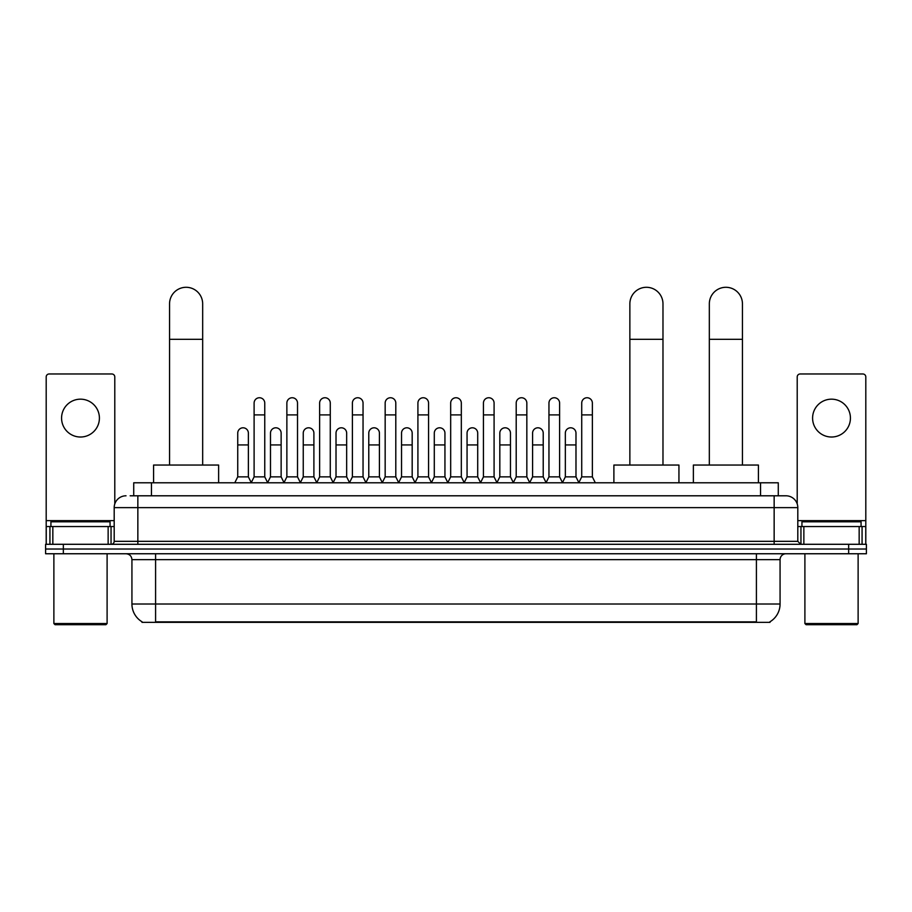 <?xml version="1.0" encoding="UTF-8"?>
<svg xmlns="http://www.w3.org/2000/svg" width="912" height="912" viewBox="0 0 912 912"><rect width="100%" height="100%" fill="white"/><g stroke="black" fill="none" stroke-linecap="round" stroke-linejoin="round"><path stroke-width="1.37" d="M133.722 495.797L133.722 482.79L778.278 482.79L778.278 495.797M770.013 621.767L770.013 622.349L141.987 622.349L141.987 621.767M142.169 621.87A20.702 20.702 0 0 1 131.932 604.018L155.587 604.018L155.587 621.87L756.413 621.87L756.413 604.018L780.068 604.018L780.068 559.66A5.917 5.917 0 0 1 785.973 553.755M131.932 604.018L131.932 559.66C131.59 556.069 129.618 554.097 126.027 553.755M769.831 621.87A20.702 20.702 0 0 0 780.068 604.018M63.338 544.293L866.4 544.293L866.4 549.024L45.6 549.024L45.6 553.755L63.338 553.755L63.338 549.024L45.6 549.024L45.6 544.293L63.338 544.293L63.338 549.024L866.4 549.024L866.4 553.755L63.338 553.755M130.439 495.797L785.973 495.797A11.822 11.822 0 0 1 797.806 507.631L797.806 541.329L800.759 544.293M130.165 495.797L137.849 495.797L137.849 507.631L114.194 507.631L114.194 541.329A2.953 2.953 0 0 1 111.241 544.293M126.027 495.797A11.822 11.822 0 0 0 114.194 507.631M797.806 507.631L774.151 507.631L774.151 495.797L785.973 495.797M80.495 399.171A18.924 18.924 0 0 0 61.571 418.095A18.924 18.924 0 0 0 80.495 437.019A18.924 18.924 0 0 0 99.408 418.095A18.924 18.924 0 0 0 80.495 399.171M108.14 544.293L108.14 526.543L52.839 526.543L52.839 544.293M114.787 503.937L114.787 376.941A2.953 2.953 0 0 0 111.834 373.977L49.145 373.977A2.953 2.953 0 0 0 46.193 376.941L46.193 526.543L52.839 526.543M108.14 526.543L114.194 526.543M46.193 544.293L46.193 526.543M105.917 624.709L55.062 624.709L53.876 623.534L107.103 623.534L105.917 624.709M53.876 553.755L53.876 623.534M107.103 553.755L107.103 623.534M110.056 526.543L110.056 521.812L50.924 521.812L50.924 526.543M169.552 465.052L169.552 303.844A16.553 16.553 0 0 1 186.105 287.291A16.553 16.553 0 0 1 202.669 303.844A16.553 16.553 0 0 0 186.105 287.291M202.669 465.052L202.669 303.844M218.629 482.79L218.629 465.052L153.581 465.052L153.581 482.79M629.861 465.052L629.861 303.844A16.553 16.553 0 0 1 646.414 287.291A16.553 16.553 0 0 1 662.978 303.844A16.553 16.553 0 0 0 646.414 287.291M662.978 465.052L662.978 303.844M678.938 482.79L678.938 465.052L613.89 465.052L613.89 482.79M709.331 465.052L709.331 303.844A16.553 16.553 0 0 1 725.895 287.291A16.553 16.553 0 0 1 742.448 303.844A16.553 16.553 0 0 0 725.895 287.291M742.448 465.052L742.448 303.844M758.419 482.79L758.419 465.052L693.371 465.052L693.371 482.79M251.153 482.79L254.106 476.873L264.754 476.873L267.718 482.79M264.754 476.873L264.754 403.07A5.324 5.324 0 0 0 259.43 397.746A5.324 5.324 0 0 1 259.772 397.757M254.106 476.873L254.106 414.903L264.754 414.903M254.106 414.903L254.106 403.07A5.324 5.324 0 0 1 259.43 397.746M283.917 482.79L286.87 476.873L297.517 476.873L300.47 482.79M297.517 476.873L297.517 403.07A5.324 5.324 0 0 0 292.193 397.746A5.324 5.324 0 0 1 292.524 397.757M286.87 476.873L286.87 414.903L297.517 414.903M286.87 414.903L286.87 403.07A5.324 5.324 0 0 1 292.193 397.746M316.681 482.79L319.633 476.873L330.281 476.873L333.233 482.79M330.281 476.873L330.281 403.07A5.324 5.324 0 0 0 324.957 397.746A5.324 5.324 0 0 1 325.288 397.757M319.633 476.873L319.633 414.903L330.281 414.903M319.633 414.903L319.633 403.07A5.324 5.324 0 0 1 324.957 397.746M349.433 482.79L352.397 476.873L363.044 476.873L365.997 482.79M363.044 476.873L363.044 403.07A5.324 5.324 0 0 0 357.721 397.746A5.324 5.324 0 0 1 358.051 397.757M352.397 476.873L352.397 414.903L363.044 414.903M352.397 414.903L352.397 403.07A5.324 5.324 0 0 1 357.721 397.746M382.196 482.79L385.16 476.873L395.797 476.873L398.761 482.79M395.797 476.873L395.797 403.07A5.324 5.324 0 0 0 390.473 397.746A5.324 5.324 0 0 1 390.815 397.757M385.16 476.873L385.16 414.903L395.797 414.903M385.16 414.903L385.16 403.07A5.324 5.324 0 0 1 390.473 397.746M414.96 482.79L417.913 476.873L428.56 476.873L431.513 482.79M428.56 476.873L428.56 403.07A5.324 5.324 0 0 0 423.236 397.746A5.324 5.324 0 0 1 423.578 397.757M417.913 476.873L417.913 414.903L428.56 414.903M417.913 414.903L417.913 403.07A5.324 5.324 0 0 1 423.236 397.746M447.724 482.79L450.676 476.873L461.324 476.873L464.276 482.79M461.324 476.873L461.324 403.07A5.324 5.324 0 0 0 456 397.746A5.324 5.324 0 0 1 456.331 397.757M450.676 476.873L450.676 414.903L461.324 414.903M450.676 414.903L450.676 403.07A5.324 5.324 0 0 1 456 397.746M480.487 482.79L483.44 476.873L494.087 476.873L497.04 482.79M494.087 476.873L494.087 403.07A5.324 5.324 0 0 0 488.764 397.746A5.324 5.324 0 0 1 489.094 397.757M483.44 476.873L483.44 414.903L494.087 414.903M483.44 414.903L483.44 403.07A5.324 5.324 0 0 1 488.764 397.746M513.239 482.79L516.203 476.873L526.84 476.873L529.804 482.79M526.84 476.873L526.84 403.07A5.324 5.324 0 0 0 521.527 397.746A5.324 5.324 0 0 1 521.858 397.757M516.203 476.873L516.203 414.903L526.84 414.903M516.203 414.903L516.203 403.07A5.324 5.324 0 0 1 521.527 397.746M546.003 482.79L548.956 476.873L559.603 476.873L562.567 482.79M559.603 476.873L559.603 403.07A5.324 5.324 0 0 0 554.279 397.746A5.324 5.324 0 0 1 554.621 397.757M548.956 476.873L548.956 414.903L559.603 414.903M548.956 414.903L548.956 403.07A5.324 5.324 0 0 1 554.279 397.746M578.767 482.79L581.719 476.873L592.367 476.873L595.319 482.79M592.367 476.873L592.367 403.07A5.324 5.324 0 0 0 587.043 397.746A5.324 5.324 0 0 1 587.374 397.757M581.719 476.873L581.719 414.903L592.367 414.903M581.719 414.903L581.719 403.07A5.324 5.324 0 0 1 587.043 397.746M234.772 482.79L237.736 476.873L248.372 476.873L251.245 482.608M248.372 476.873L248.372 433.12A5.324 5.324 0 0 0 243.39 427.808A5.324 5.324 0 0 1 248.372 433.12M237.736 476.873L237.736 444.942L248.372 444.942M237.736 444.942L237.736 433.12A5.324 5.324 0 0 1 243.39 427.808M267.626 482.608L270.488 476.873L281.135 476.873L284.008 482.608M281.135 476.873L281.135 433.12A5.324 5.324 0 0 0 276.154 427.808A5.324 5.324 0 0 1 281.135 433.12M270.488 476.873L270.488 444.942L281.135 444.942M270.488 444.942L270.488 433.12A5.324 5.324 0 0 1 276.154 427.808M300.39 482.608L303.251 476.873L313.899 476.873L316.76 482.608M313.899 476.873L313.899 433.12A5.324 5.324 0 0 0 308.906 427.808A5.324 5.324 0 0 1 313.899 433.12M303.251 476.873L303.251 444.942L313.899 444.942M303.251 444.942L303.251 433.12A5.324 5.324 0 0 1 308.906 427.808M333.142 482.608L336.015 476.873L346.663 476.873L349.524 482.608M346.663 476.873L346.663 433.12A5.324 5.324 0 0 0 341.669 427.808A5.324 5.324 0 0 1 346.663 433.12M336.015 476.873L336.015 444.942L346.663 444.942M336.015 444.942L336.015 433.12A5.324 5.324 0 0 1 341.669 427.808M365.906 482.608L368.779 476.873L379.415 476.873L382.288 482.608M379.415 476.873L379.415 433.12A5.324 5.324 0 0 0 374.433 427.808A5.324 5.324 0 0 1 379.415 433.12M368.779 476.873L368.779 444.942L379.415 444.942M368.779 444.942L368.779 433.12A5.324 5.324 0 0 1 374.433 427.808M398.669 482.608L401.531 476.873L412.178 476.873L415.051 482.608M412.178 476.873L412.178 433.12A5.324 5.324 0 0 0 407.197 427.808A5.324 5.324 0 0 1 412.178 433.12M401.531 476.873L401.531 444.942L412.178 444.942M401.531 444.942L401.531 433.12A5.324 5.324 0 0 1 407.197 427.808M431.433 482.608L434.294 476.873L444.942 476.873L447.815 482.608M444.942 476.873L444.942 433.12A5.324 5.324 0 0 0 439.949 427.808A5.324 5.324 0 0 1 444.942 433.12M434.294 476.873L434.294 444.942L444.942 444.942M434.294 444.942L434.294 433.12A5.324 5.324 0 0 1 439.949 427.808M464.185 482.608L467.058 476.873L477.706 476.873L480.567 482.608M477.706 476.873L477.706 433.12A5.324 5.324 0 0 0 472.712 427.808A5.324 5.324 0 0 1 477.706 433.12M467.058 476.873L467.058 444.942L477.706 444.942M467.058 444.942L467.058 433.12A5.324 5.324 0 0 1 472.712 427.808M496.949 482.608L499.822 476.873L510.469 476.873L513.331 482.608M510.469 476.873L510.469 433.12A5.324 5.324 0 0 0 505.476 427.808A5.324 5.324 0 0 1 510.469 433.12M499.822 476.873L499.822 444.942L510.469 444.942M499.822 444.942L499.822 433.12A5.324 5.324 0 0 1 505.476 427.808M529.712 482.608L532.585 476.873L543.221 476.873L546.094 482.608M543.221 476.873L543.221 433.12A5.324 5.324 0 0 0 538.24 427.808A5.324 5.324 0 0 1 543.221 433.12M532.585 476.873L532.585 444.942L543.221 444.942M532.585 444.942L532.585 433.12A5.324 5.324 0 0 1 538.24 427.808M562.476 482.608L565.337 476.873L575.985 476.873L578.858 482.608M575.985 476.873L575.985 433.12A5.324 5.324 0 0 0 571.003 427.808A5.324 5.324 0 0 1 575.985 433.12M565.337 476.873L565.337 444.942L575.985 444.942M565.337 444.942L565.337 433.12A5.324 5.324 0 0 1 571.003 427.808M831.505 399.171A18.924 18.924 0 0 0 812.592 418.095A18.924 18.924 0 0 0 831.505 437.019A18.924 18.924 0 0 0 850.429 418.095A18.924 18.924 0 0 0 831.505 399.171M859.161 544.293L859.161 526.543L803.86 526.543L803.86 544.293M859.161 526.543L865.807 526.543L865.807 376.941A2.953 2.953 0 0 0 862.855 373.977L800.166 373.977A2.953 2.953 0 0 0 797.213 376.941L797.213 503.937M797.806 526.543L803.86 526.543M865.807 526.543L865.807 544.293M856.938 624.709L806.083 624.709L804.897 623.534L858.124 623.534L856.938 624.709M804.897 553.755L804.897 623.534M858.124 553.755L858.124 623.534M861.076 526.543L861.076 521.812L801.944 521.812L801.944 526.543M754.042 622.349L754.042 621.767M157.958 622.349L157.958 621.767M151.46 495.797L151.46 482.79M760.54 495.797L760.54 482.79M756.413 553.755L756.413 559.66L131.932 559.66M780.068 559.66L756.413 559.66L756.413 604.018L155.587 604.018L155.587 553.755M848.662 553.755L848.662 544.293M137.849 544.293L137.849 541.329L797.806 541.329M114.194 541.329L137.849 541.329L137.849 507.631L774.151 507.631L774.151 544.293M114.194 520.638L46.193 520.638M111.047 526.543L111.047 544.293M46.238 526.543L46.238 544.293M49.932 544.293L49.932 526.543M169.552 339.321L202.669 339.321M629.861 339.321L662.978 339.321M709.331 339.321L742.448 339.321M865.807 520.638L797.806 520.638M865.762 544.293L865.762 526.543M862.068 526.543L862.068 544.293M800.953 544.293L800.953 526.543"/></g></svg>
